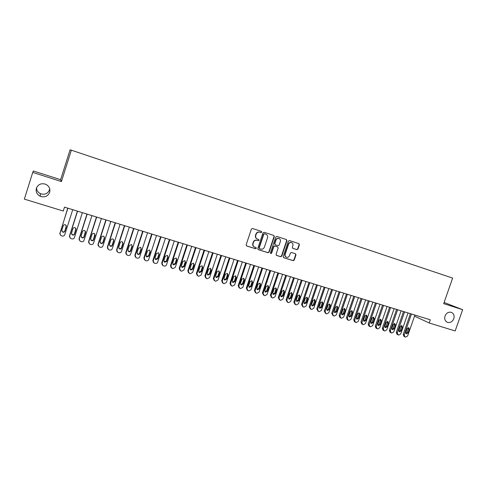 <?xml version="1.0" encoding="UTF-8"?>
<svg xmlns="http://www.w3.org/2000/svg" width="487" height="487" viewBox="0 0 487 487"><rect width="100%" height="100%" fill="white"/><g stroke="black" fill="none" stroke-linecap="round" stroke-linejoin="round"><path stroke-width="0.73" d="M261.726 232.171L261.349 231.374L252.503 228.488L251.377 229.091L246.142 244.815L246.653 245.941L255.541 248.76L256.326 248.333L255.973 247.554L254.707 247.146C253.222 246.44 252.674 245.241 253.076 243.555L253.508 242.246C254.238 240.608 255.432 239.963 257.099 240.316L258.238 240.681L259.023 240.261L258.658 239.47L257.459 239.08C255.937 238.38 255.377 237.169 255.778 235.452L256.211 234.144C256.935 232.506 258.134 231.867 259.802 232.22L260.941 232.591L261.726 232.171M257.099 238.928C255.645 238.198 255.115 237.005 255.511 235.337L255.949 234.034C256.673 232.396 257.867 231.757 259.534 232.11L260.673 232.482L261.452 232.062L261.215 231.331M246.44 245.825L255.279 248.626L256.065 248.206L255.882 247.524M254.305 246.964C252.917 246.215 252.418 245.034 252.814 243.427L253.252 242.124C253.97 240.487 255.17 239.847 256.832 240.194L257.976 240.56L258.755 240.14L258.554 239.434M445.033 315.996C444.229 319.04 445.039 321.164 447.456 322.364C450.28 323.021 452.399 321.816 453.805 318.735C454.614 315.667 453.793 313.537 451.333 312.344C448.521 311.723 446.421 312.934 445.033 315.996M36.391 188.226C35.6 191.775 36.878 194.459 40.226 196.279C44.664 197.685 47.805 196.383 49.65 192.377C50.453 188.706 49.09 185.979 45.553 184.202C41.212 182.978 38.156 184.317 36.391 188.226M36.531 187.83C36.659 190.49 37.968 192.444 40.458 193.692C44.676 195.037 47.665 193.796 49.418 189.985L49.68 188.664M296.881 249.648L297.965 249.058L299.414 244.754L298.908 243.64L289.455 240.554L288.365 241.15L283.178 256.564L283.665 257.666L293.162 260.673L294.251 260.076L295.999 254.89L295.506 253.788L291.451 252.485L290.362 253.082L289.491 255.663C288.876 257.039 287.878 257.568 286.502 257.239C285.297 256.667 284.858 255.681 285.193 254.293L288.602 244.151C289.205 242.8 290.179 242.27 291.53 242.563C292.778 243.129 293.235 244.121 292.9 245.545L292.334 247.232L292.833 248.346L296.881 249.648L296.571 249.521L297.654 248.924L299.103 244.626L298.756 243.591M430.307 319.807L64.497 207.152L63.267 211.029L24.35 199.122L32.745 172.398L61.423 181.56L71.358 150.185L452.642 278.083L443.687 303.644L462.65 309.702L455.168 330.947L429.193 322.997L430.307 319.807M274.327 236.572L273.797 235.44L264.1 232.275L262.98 232.871L257.763 248.504L258.268 249.624L268.014 252.71L269.122 252.108L274.327 236.572L273.682 235.404M276.86 236.439L286.435 239.567L286.953 240.688L281.766 256.119L280.67 256.716L276.549 255.413L276.056 254.305L278.156 248.035L277.651 246.921L274.905 246.038L273.804 246.635L271.612 253.179L270.815 253.593L270.468 252.82L275.758 237.035L276.86 236.439M71.358 150.185L70.073 149.844L60.619 179.697L33.341 170.967L32.745 172.398M414.534 316.136L429.193 322.997M462.65 309.702L444.101 302.457M61.423 181.56L60.619 179.697M258.055 249.508L267.734 252.57L268.842 251.974L274.041 236.457M264.599 233.784L263.82 234.204L259.236 247.92L259.595 248.699L260.813 249.088C262.469 249.429 263.656 248.784 264.374 247.159L267.503 237.808C267.905 236.079 267.339 234.868 265.805 234.18L264.325 233.675L263.82 234.204M259.48 248.644L258.968 247.786L263.546 234.095M265.841 234.192L265.525 234.064M264.325 233.675L265.518 234.064M276.336 255.298L280.378 256.576L281.474 255.979L286.654 240.566L286.301 239.525M277.493 246.848L274.625 245.911L273.517 246.507L271.326 253.045L271.612 253.179M270.626 253.483L271.326 253.045M280.348 241.522C280.682 240.085 280.22 239.08 278.954 238.508C277.584 238.216 276.598 238.746 275.995 240.109L274.784 243.707L275.313 244.833L278.04 245.71L279.142 245.113L280.348 241.522M278.935 238.502L278.661 238.393C277.292 238.1 276.312 238.63 275.709 239.988L275.995 240.109M275.173 244.772L274.504 243.579L275.709 239.988M292.65 248.254L296.571 249.521M291.482 242.544L291.226 242.441C289.875 242.149 288.901 242.678 288.304 244.024L288.602 244.151M286.167 257.087C284.986 256.503 284.566 255.523 284.895 254.159L288.304 244.024M283.458 257.556L292.857 260.533L293.941 259.936L295.688 254.75L295.39 253.751M67.742 208.15L59.804 234.028M72.727 209.684L64.753 234.746C64.278 235.836 63.432 236.262 62.22 236.031L60.826 235.568L59.889 233.31L67.876 208.192M61.764 230.814L62.537 231.751C63.614 232.159 64.394 231.867 64.874 230.862L66.342 225.737M64.941 231.155L66.36 226.698L65.556 224.86C64.491 224.477 63.718 224.775 63.249 225.767L61.831 230.229L62.592 232.043C63.675 232.451 64.454 232.153 64.941 231.155L64.874 230.862M77.403 211.127L69.513 235.872L69.538 237.059M82.376 212.655L74.414 237.601C73.945 238.685 73.105 239.111 71.899 238.88L70.53 238.429L69.592 236.177L77.561 211.175M71.479 233.827L72.204 234.618C73.269 235.014 74.036 234.722 74.511 233.73L75.948 228.488M74.608 234.022L76.027 229.59L75.223 227.758C74.17 227.38 73.409 227.685 72.94 228.665L71.528 233.109L72.289 234.917C73.36 235.318 74.134 235.02 74.608 234.022L74.511 233.73M86.978 214.073L79.107 238.709L79.186 240.042M91.94 215.601L83.995 240.426C83.52 241.509 82.693 241.929 81.499 241.704L80.154 241.26L79.217 239.02L87.167 214.134M81.116 236.792L81.779 237.461C82.833 237.845 83.594 237.546 84.068 236.566L85.462 231.234M84.196 236.865L85.602 232.457L84.811 230.631C83.764 230.266 83.009 230.57 82.546 231.538L81.134 235.958L81.901 237.766C82.954 238.155 83.721 237.857 84.196 236.865L84.068 236.566M96.463 216.995L88.61 241.515L88.756 242.976M101.412 218.517L93.486 243.232C93.017 244.304 92.189 244.73 91.008 244.498L89.687 244.066L88.75 241.832L96.688 217.062M90.667 239.72L91.276 240.274C92.317 240.651 93.066 240.353 93.534 239.379L94.898 233.979M93.693 239.689L95.099 235.294L94.308 233.474C93.273 233.121 92.53 233.425 92.073 234.387L90.661 238.788L91.422 240.59C92.469 240.968 93.224 240.663 93.693 239.689L93.534 239.379M105.868 219.893L98.027 244.297L98.24 245.868M110.805 221.408L102.897 246.008C102.428 247.079 101.606 247.499 100.438 247.274L99.135 246.854L98.204 244.62L106.117 219.966M100.139 242.599L100.681 243.062C101.71 243.433 102.459 243.129 102.921 242.161L104.321 237.808L104.242 236.712M103.104 242.483L104.51 238.113L103.719 236.298C102.696 235.952 101.96 236.256 101.509 237.212L100.103 241.589L100.864 243.384C101.893 243.756 102.641 243.451 103.104 242.483L102.921 242.161M115.188 222.76L107.365 247.055L107.645 248.723M120.112 224.276L112.223 248.76C111.754 249.825 110.939 250.245 109.776 250.026L108.498 249.612L107.566 247.39L115.468 222.845M109.526 245.442L110.007 245.825C111.024 246.185 111.76 245.886 112.223 244.924L113.617 240.59L113.514 239.44M112.436 245.253L113.836 240.901L113.051 239.093C112.04 238.752 111.31 239.062 110.866 240.012L109.459 244.371L110.22 246.154C111.237 246.519 111.98 246.215 112.436 245.253L112.223 244.924M124.428 225.609L116.624 249.788L116.965 251.529M129.341 227.119L121.464 251.487C121.001 252.546 120.192 252.966 119.041 252.747L117.781 252.345L116.856 250.129L124.739 225.7M118.822 248.248L119.254 248.565C120.259 248.918 120.989 248.62 121.44 247.664L122.834 243.348L122.706 242.149M121.683 247.999L123.083 243.664L122.304 241.869C121.3 241.534 120.581 241.838 120.137 242.788L118.737 247.122L119.492 248.906C120.502 249.259 121.233 248.954 121.683 247.999L121.44 247.664M133.59 228.427L125.798 252.497L126.2 254.305M138.491 229.937L130.626 254.196C130.163 255.249 129.365 255.669 128.221 255.45L126.979 255.054L126.054 252.844L133.925 228.531M128.038 251.018L128.416 251.286C129.408 251.627 130.132 251.329 130.583 250.379L131.971 246.081L131.819 244.845M130.851 250.72L132.251 246.41L131.472 244.614L129.323 245.533L127.929 249.849L128.684 251.627C129.682 251.974 130.406 251.669 130.851 250.72L130.583 250.379M142.667 231.222L134.893 255.182L135.349 257.045M147.555 232.731L139.714 256.874C139.252 257.927 138.454 258.341 137.322 258.128L136.098 257.739L135.179 255.535L143.032 231.337M137.176 253.764L137.498 253.977C138.485 254.311 139.197 254.013 139.641 253.07L141.029 248.79L140.859 247.524M139.939 253.417L141.333 249.125L140.56 247.341L138.436 248.26L137.042 252.558L137.791 254.33C138.777 254.664 139.495 254.36 139.939 253.417L139.641 253.07M151.67 233.997L143.909 257.848L144.42 259.754M156.54 235.495L148.718 259.534C148.255 260.582 147.464 260.995 146.344 260.782L145.138 260.399L144.225 258.207L152.06 234.113M146.228 256.472L148.626 255.742L150.008 251.481L149.819 250.19M148.949 256.095L150.343 251.822L149.57 250.044L147.47 250.963L146.076 255.243L146.824 257.002L148.949 256.095L148.626 255.742M160.588 236.743L152.851 260.484L153.405 262.432M165.452 238.24L157.642 262.17C157.185 263.211 156.4 263.625 155.286 263.412L154.099 263.041L153.192 260.855L161.008 236.871M155.201 259.151L157.532 258.384L158.914 254.147L158.713 252.838M157.885 258.743L159.273 254.494L158.506 252.723L156.424 253.642L155.036 257.897L155.773 259.656L157.885 258.743L157.532 258.384M169.433 239.47L161.714 263.102L162.317 265.086M174.285 240.962L166.493 264.782C166.037 265.817 165.257 266.231 164.156 266.024L162.987 265.652L162.08 263.479L169.878 239.604M164.089 261.805L166.359 261.008L167.741 256.789L167.528 255.468M166.737 261.373L168.125 257.142L167.364 255.377L165.3 256.296L163.912 260.533L164.649 262.286L166.737 261.373L166.359 261.008M178.205 242.167L170.499 265.701L171.144 267.704M183.045 243.658L175.271 267.375L172.946 268.611L172.069 268.355L170.894 266.079L178.674 242.313M172.903 264.435L175.113 263.607L176.489 259.407L176.27 258.073M175.521 263.978L176.903 259.766L176.148 258.013L174.102 258.932L172.721 263.15L173.451 264.891L175.521 263.978L175.113 263.607M186.905 244.845L179.216 268.27L179.892 270.303M191.732 246.331L183.97 269.938L181.663 271.174L180.793 270.918L179.63 268.66L187.398 244.998M181.639 267.034L183.794 266.182L185.17 262L184.938 260.667M184.226 266.566L185.602 262.371L184.853 260.618L182.826 261.537L181.444 265.744L182.175 267.473L184.226 266.566L183.794 266.182M195.524 247.499L187.854 270.821L188.566 272.872M200.34 248.985L192.596 272.489L190.307 273.718L189.443 273.469L188.292 271.216L196.042 247.664M190.301 269.609L192.402 268.739L193.771 264.575L193.54 263.236M192.858 269.128L194.234 264.952L193.485 263.211L191.476 264.124L190.1 268.313L190.825 270.035L192.858 269.128L192.402 268.739M204.077 250.135L196.419 273.353L197.168 275.417M208.88 251.615L201.149 275.015L198.873 276.239L198.02 275.989L196.882 273.755L204.619 250.3M198.885 272.16L200.936 271.277L202.306 267.132L202.068 265.786M201.411 271.667L202.787 267.509L202.05 265.774L200.06 266.693L198.684 270.857L199.402 272.58L201.411 271.667L200.936 271.277M212.551 252.747L204.911 275.861L205.691 277.937M217.342 254.22L209.635 277.517L207.371 278.741L206.525 278.491L205.404 276.269L213.117 252.917M207.906 275.1L209.903 274.187L211.273 270.048L210.536 268.325L208.564 269.238L207.194 273.384L207.906 275.1L207.407 274.698L209.398 273.791L210.761 269.664L210.524 268.319M220.958 255.334L213.336 278.351L214.14 280.433M225.737 256.807L218.048 280.001L215.802 281.224L214.962 280.975L213.848 278.759L221.548 255.517M215.838 277.194L217.792 276.281L219.15 272.172L218.919 270.827M218.316 276.689L219.68 272.568L218.955 270.845L217.001 271.764L215.631 275.892L216.338 277.596L218.316 276.689L217.792 276.281M229.298 257.903L221.688 280.816L222.522 282.91M234.064 259.37L226.388 282.46L224.154 283.678L223.326 283.434L222.224 281.23L229.907 258.092M224.203 279.678L226.114 278.753L227.472 274.662L227.234 273.323M226.662 279.167L228.026 275.058L227.301 273.347L225.365 274.266L223.996 278.375L224.702 280.074L226.662 279.167L226.114 278.753M237.565 260.448L229.974 283.264L230.832 285.364M242.319 261.915L234.661 284.901L232.445 286.119L231.617 285.875L230.534 283.684L238.198 260.642M232.5 282.143L234.363 281.206L235.72 277.133L235.489 275.794M234.935 281.62L236.298 277.535L235.58 275.831L233.657 276.744L232.299 280.841L232.993 282.527L234.935 281.62L234.363 281.206M245.758 262.974L238.186 285.686L239.087 287.811M250.507 264.435L242.861 287.324L240.663 288.535L239.841 288.298L238.77 286.119L246.422 263.175M240.73 284.578L242.55 283.635L243.902 279.581L243.677 278.247M243.147 284.061L244.504 279.988L243.792 278.296L241.887 279.209L240.523 283.282L241.217 284.968L243.147 284.061L242.55 283.635M253.891 265.476L246.337 288.097L247.274 290.246M258.627 266.931L251 289.728L248.814 290.934L247.999 290.696L246.939 288.529L254.573 265.689M248.887 287.001L250.671 286.046L252.023 282.01L251.791 280.682M251.286 286.478L252.637 282.423L251.937 280.737L250.044 281.65L248.687 285.705L249.374 287.379L251.286 286.478L250.671 286.046M261.957 267.96L254.415 290.483L255.395 292.657M266.675 269.414L259.066 292.109L256.899 293.314L256.089 293.077L255.042 290.922L262.657 268.179M256.978 289.394L258.719 288.438L260.07 284.414L259.845 283.099M259.358 288.87L260.709 284.84L260.009 283.16L258.134 284.067L256.783 288.109L257.465 289.777L259.358 288.87L258.719 288.438M269.956 270.425L262.432 292.845L263.449 295.043M274.662 271.874L267.071 294.471L264.916 295.676L264.118 295.439L263.077 293.296L270.681 270.644M265.007 291.774L266.706 290.812L268.051 286.806L267.838 285.498M267.363 291.25L268.714 287.233L268.02 285.559L266.158 286.472L264.812 290.489L265.488 292.151L267.363 291.25L266.706 290.812M277.888 272.866L270.382 295.195L271.436 297.405M282.588 274.315L275.009 296.814L272.866 298.014L272.075 297.782L271.052 295.646L278.631 273.097M272.964 294.13L274.631 293.162L275.971 289.175L275.758 287.872M275.307 293.606L276.653 289.607L275.965 287.939L274.12 288.852L272.775 292.857L273.444 294.513L275.307 293.606L274.631 293.162M285.759 275.289L278.266 297.527L279.355 299.748M290.447 276.732L282.886 299.14L280.755 300.333L279.97 300.102L278.954 297.977L286.526 275.526M280.859 296.467L282.484 295.499L283.824 291.524L283.623 290.234M283.184 295.944L284.53 291.963L283.848 290.307L282.016 291.214L280.67 295.201L281.34 296.851L283.184 295.944L282.484 295.499M293.564 277.693L286.088 299.834L287.208 302.074M298.239 279.136L290.696 301.447L288.584 302.64L287.799 302.409L286.8 300.296L294.349 277.937M288.688 298.787L290.282 297.813L291.616 293.856L291.421 292.577M291.001 298.269L292.34 294.3L291.664 292.65L289.85 293.558L288.505 297.527L289.168 299.17L291.001 298.269L290.282 297.813M301.307 280.08L293.85 302.129L295 304.375M305.97 281.516L298.446 303.736L296.346 304.923L295.572 304.692L294.58 302.591L302.11 280.323M296.455 301.082L298.014 300.108L299.347 296.169L299.152 294.897M298.75 300.57L300.089 296.62L299.42 294.976L297.618 295.877L296.279 299.834L296.936 301.465L298.75 300.57L298.014 300.108M308.989 282.442L301.55 304.399L302.725 306.664M313.64 283.878L306.128 306L304.04 307.187L303.273 306.962L302.293 304.868L309.811 282.697M304.156 303.364L305.684 302.384L307.011 298.464L306.828 297.204M306.445 302.853L307.778 298.921L307.114 297.283L305.325 298.184L303.985 302.123L304.637 303.748L306.445 302.853L305.684 302.384M316.611 284.792L309.184 306.658L310.396 308.928M321.25 286.222L313.756 308.253L311.68 309.434L310.919 309.208L309.951 307.133L317.451 285.047M311.796 305.623L313.293 304.649L314.62 300.741L314.444 299.487M314.072 305.118L315.399 301.197L314.742 299.572L312.971 300.473L311.637 304.393L312.283 306.013L314.072 305.118L313.293 304.649M324.172 287.117L316.757 308.892L317.993 311.175M328.798 288.541L321.323 310.487L319.259 311.668L318.504 311.443L317.548 309.373L325.03 287.385M319.381 307.869L320.842 306.889L322.169 302.999L321.998 301.757M321.639 307.364L322.966 303.462L322.315 301.843L320.556 302.737L319.222 306.646L319.862 308.259L321.639 307.364L320.842 306.889M331.671 289.43L324.275 311.114L325.535 313.397M336.286 290.849L328.828 312.703L326.777 313.878L326.028 313.658L325.079 311.595L332.548 289.698M326.899 310.091L328.329 309.117L329.65 305.239L329.492 304.01M329.145 309.592L330.472 305.708L329.827 304.095L328.08 304.99L326.753 308.88L327.386 310.487L329.145 309.592L328.329 309.117M339.11 291.719L331.732 313.311L333.017 315.606M343.712 293.137L336.274 314.9L334.234 316.069L333.492 315.856L332.554 313.805L340.005 291.999M334.362 312.295L335.762 311.321L337.083 307.467L336.925 306.244M336.596 311.802L337.917 307.936L337.278 306.329L335.543 307.224L334.216 311.096L334.843 312.697L336.596 311.802L335.762 311.321M346.494 293.996L339.135 315.497L339.902 317.481L340.443 317.798M351.084 295.408L343.658 317.08L341.637 318.248L340.9 318.035L339.975 315.99L347.408 294.276M341.758 314.486L343.134 313.512L344.449 309.671L344.303 308.46M343.986 313.999L345.307 310.146L344.674 308.545L342.945 309.44L341.624 313.299L342.251 314.888L343.986 313.999L343.134 313.512M353.818 296.248L346.47 317.67L347.237 319.636L347.803 319.971M358.402 297.66L350.987 319.247L348.978 320.409L348.248 320.196L347.328 318.163L354.749 296.534M349.106 316.66L350.451 315.686L351.76 311.857L351.62 310.663M351.316 316.173L352.637 312.337L352.01 310.743L350.299 311.637L348.978 315.479L349.593 317.067L351.316 316.173L350.451 315.686M361.086 298.488L353.757 319.819L354.512 321.779L355.108 322.126M365.658 299.895L358.262 321.39L356.265 322.552L355.54 322.339L354.633 320.318L362.036 298.781M356.393 318.808L357.708 317.841L359.016 314.03L358.889 312.843M358.596 318.334L359.905 314.511L359.284 312.928L357.586 313.817L356.271 317.646L356.886 319.222L358.596 318.334L357.708 317.841M368.3 300.71L360.983 321.956L361.731 323.904L362.358 324.263M372.853 302.11L365.475 323.52L363.491 324.683L362.772 324.47L361.878 322.455L369.262 301.009M363.625 320.945L364.909 319.977L366.218 316.185L366.096 315.01M365.816 320.476L367.125 316.672L366.51 315.095L364.824 315.984L363.509 319.795L364.118 321.365L365.816 320.476L364.909 319.977M375.453 302.914L368.154 324.068L368.896 326.016L369.548 326.387M380 304.314L372.64 325.633L370.668 326.789L369.95 326.582L369.067 324.579L376.433 303.212M370.796 323.07L372.056 322.102L373.365 318.321L373.243 317.165M372.975 322.607L374.284 318.815L373.675 317.244L372.001 318.133L370.692 321.925L371.289 323.49L372.975 322.607L372.056 322.102M382.551 305.099L375.27 326.174L376.007 328.11L376.688 328.488M387.092 306.493L379.744 327.733L377.784 328.883L377.072 328.676L376.195 326.686L383.549 305.404M377.912 325.17L379.148 324.208L380.45 320.446L380.341 319.295M380.085 324.713L381.388 320.939L380.785 319.375L379.123 320.263L377.815 324.044L378.411 325.602L380.085 324.713L379.148 324.208M389.6 307.267L382.338 328.256L383.062 330.186L383.768 330.576M394.123 308.661L386.794 329.815L384.846 330.965L384.146 330.758L383.275 328.774L390.617 307.583M384.98 327.258L386.191 326.296L387.488 322.552L387.384 321.414M387.141 326.807L388.443 323.051L387.841 321.493L386.191 322.376L384.888 326.138L385.479 327.69L387.141 326.807L386.191 326.296M396.595 309.422L389.344 330.326L390.063 332.25L390.793 332.645M401.105 310.809L393.794 331.878L391.858 333.029L391.158 332.822L390.3 330.85L397.623 309.738M391.986 329.328L393.173 328.372L394.47 324.64L394.373 323.52M394.141 328.889L395.438 325.146L394.847 323.593L393.204 324.476L391.907 328.226L392.492 329.766L394.141 328.889L393.173 328.372M403.528 311.558L396.296 332.384L397.015 334.295L397.763 334.703M408.033 312.946L400.734 333.93L398.81 335.074L398.116 334.867L397.27 332.907L404.575 311.881M398.944 331.385L400.101 330.429L401.398 326.71L401.312 325.602M401.087 330.947L402.384 327.221L401.793 325.675L400.168 326.558L398.871 330.289L399.45 331.83L401.087 330.947L400.101 330.429M410.419 313.677L403.199 334.423L403.912 336.322L404.685 336.742M414.912 315.065L407.631 335.963L405.714 337.107L405.026 336.901L404.192 334.946L411.478 314.005M405.848 333.425L406.98 332.475L408.27 328.768L408.191 327.678M407.978 332.998L409.275 329.279L408.69 327.745L407.077 328.622L405.781 332.341L406.353 333.875L407.978 332.998L406.98 332.475M295.688 254.75L295.999 254.89M293.941 259.936L294.251 260.076M292.857 260.533L293.162 260.673M299.103 244.626L299.414 244.754M297.654 248.924L297.965 249.058M69.592 236.177L69.513 235.872M79.217 239.02L79.107 238.709M88.75 241.832L88.61 241.515M98.204 244.62L98.027 244.297M104.321 237.808L104.51 238.113M107.566 247.39L107.365 247.055M113.617 240.59L113.836 240.901M116.856 250.129L116.624 249.788M122.834 243.348L123.083 243.664M126.054 252.844L125.798 252.497M131.971 246.081L132.251 246.41M135.179 255.535L134.893 255.182M141.029 248.79L141.333 249.125M144.225 258.207L143.909 257.848M150.008 251.481L150.343 251.822M153.192 260.855L152.851 260.484M158.914 254.147L159.273 254.494M162.08 263.479L161.714 263.102M167.741 256.789L168.125 257.142M170.894 266.079L170.499 265.701M176.489 259.407L176.903 259.766M179.63 268.66L179.216 268.27M185.17 262L185.602 262.371M188.292 271.216L187.854 270.821M193.771 264.575L194.234 264.952M196.882 273.755L196.419 273.353M202.306 267.132L202.787 267.509M205.404 276.269L204.911 275.861M209.398 273.791L209.903 274.187M210.761 269.664L211.273 270.048M213.848 278.759L213.336 278.351M219.15 272.172L219.68 272.568M222.224 281.23L221.688 280.816M227.472 274.662L228.026 275.058M230.534 283.684L229.974 283.264M235.72 277.133L236.298 277.535M238.77 286.119L238.186 285.686M243.902 279.581L244.504 279.988M246.939 288.529L246.337 288.097M252.023 282.01L252.637 282.423M255.042 290.922L254.415 290.483M260.07 284.414L260.709 284.84M263.077 293.296L262.432 292.845M268.051 286.806L268.714 287.233M271.052 295.646L270.382 295.195M275.971 289.175L276.653 289.607M278.954 297.977L278.266 297.527M283.824 291.524L284.53 291.963M286.8 300.296L286.088 299.834M291.616 293.856L292.34 294.3M294.58 302.591L293.85 302.129M299.347 296.169L300.089 296.62M302.293 304.868L301.55 304.399M307.011 298.464L307.778 298.921M309.951 307.133L309.184 306.658M314.62 300.741L315.399 301.197M317.548 309.373L316.757 308.892M322.169 302.999L322.966 303.462M325.079 311.595L324.275 311.114M329.65 305.239L330.472 305.708M332.554 313.805L331.732 313.311M337.083 307.467L337.917 307.936M339.975 315.99L339.135 315.497M344.449 309.671L345.307 310.146M347.328 318.163L346.47 317.67M351.76 311.857L352.637 312.337M354.633 320.318L353.757 319.819M359.016 314.03L359.905 314.511M361.878 322.455L360.983 321.956M366.218 316.185L367.125 316.672M369.067 324.579L368.154 324.068M373.365 318.321L374.284 318.815M376.195 326.686L375.27 326.174M380.45 320.446L381.388 320.939M383.275 328.774L382.338 328.256M387.488 322.552L388.443 323.051M390.3 330.85L389.344 330.326M394.47 324.64L395.438 325.146M397.27 332.907L396.296 332.384M401.398 326.71L402.384 327.221M404.192 334.946L403.199 334.423M408.27 328.768L409.275 329.279M446.987 322.157L447.456 322.364M40.458 193.692L40.226 196.279M291.226 242.441L291.53 242.563M81.779 237.461L81.901 237.766M91.276 240.274L91.422 240.59M100.681 243.062L100.864 243.384M110.007 245.825L110.22 246.154M119.254 248.565L119.492 248.906M128.416 251.286L128.684 251.627M137.498 253.977L137.791 254.33M146.502 256.643L146.824 257.002M155.426 259.291L155.773 259.656M164.277 261.915L164.649 262.286M173.049 264.514L173.451 264.891M181.748 267.089L182.175 267.473M190.374 269.646L190.825 270.035M198.927 272.184L199.402 272.58M215.851 277.213L216.338 277.596M224.239 279.721L224.702 280.074M232.555 282.204L232.993 282.527M240.797 284.664L241.217 284.968M248.979 287.099L249.374 287.379M257.087 289.515L257.465 289.777M265.123 291.908L265.488 292.151M273.097 294.282L273.444 294.513M281.011 296.632L281.34 296.851M288.852 298.969L289.168 299.17M296.632 301.276L296.936 301.465"/></g></svg>
